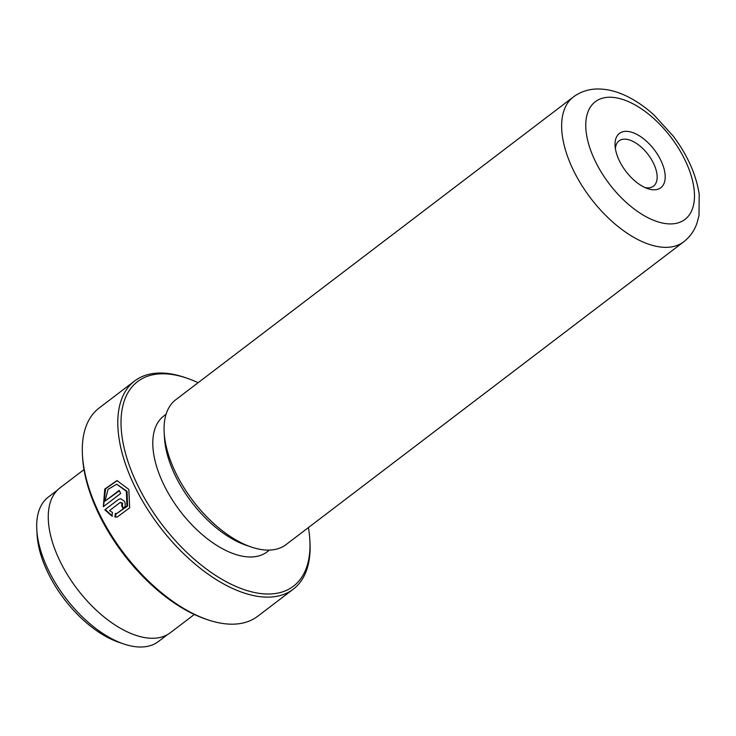 <?xml version="1.0" encoding="UTF-8"?>
<svg xmlns="http://www.w3.org/2000/svg" width="736" height="736" viewBox="0 0 736 736"><rect width="100%" height="100%" fill="white"/><g stroke="black" fill="none" stroke-linecap="round" stroke-linejoin="round"><path stroke-width="1.1" d="M167.495 634.607L158.433 641.507A90.813 47.454 -127.3 0 1 140.668 647.018A90.813 47.454 -127.3 0 1 123.758 643.972L118.827 642.298A85.358 44.602 -127.3 0 1 37.104 534.971L36.8 529.773A90.813 47.454 -127.3 0 1 48.392 497.002L57.454 490.102M123.758 643.972A90.813 47.454 -127.3 0 1 36.8 529.773M116.748 484.224L127.043 491.298L127.622 506.037L116.831 513.498L126.923 506.037L126.353 491.298L116.748 484.224L108.026 489.366L105.036 501.17L119.204 490.378A130.879 68.384 52.7 0 0 120.64 493.516L103.334 506.699L104.76 489.1L116.95 480.562L128.837 489.412L129.665 507.831L117.042 517.16L114.853 516.966L115.396 513.397L116.831 513.498M117.291 480.571L105.662 488.75L103.629 505.503M120.686 502.614L122.728 503.231L122.314 505.742L121.615 505.752L122.038 503.24L119.986 502.614L109.544 510.572L112.452 512.514L111.881 516.092L104.834 509.827L118.422 499.486L120.667 498.695L124.513 501.345C125.801 504.362 125.396 506.874 123.308 508.88A130.879 68.384 -127.3 0 1 121.615 505.752M626.106 131.339A34.141 17.839 -127.3 0 1 660.928 160.531A34.141 17.839 -127.3 0 1 654.12 189.805A34.141 17.839 -127.3 0 1 647.763 188.664A34.141 17.839 -127.3 0 1 615.075 145.728A34.141 17.839 -127.3 0 1 626.106 131.339M645.03 187.579A28.456 14.867 52.7 0 0 647.928 187.873A28.456 14.867 52.7 0 0 653.494 186.153A28.456 14.867 52.7 0 0 651.102 158.912A28.456 14.867 52.7 0 0 624.579 139.15A28.456 14.867 52.7 0 0 619.022 140.88A28.456 14.867 52.7 0 0 615.397 148.654M198.104 382.711A128.598 67.197 52.7 0 0 186.705 378.102A128.598 67.197 52.7 0 0 162.748 373.787A128.598 67.197 52.7 0 0 137.126 484.086A128.598 67.197 52.7 0 0 268.263 594.016A128.598 67.197 52.7 0 0 309.838 539.81A128.598 67.197 52.7 0 0 308.421 527.583M309.838 539.81L309.957 541.972A130.879 68.384 -127.3 0 1 293.25 589.196A130.879 68.384 -127.3 0 1 267.656 597.135A130.879 68.384 -127.3 0 1 145.664 506.258A130.879 68.384 -127.3 0 1 134.679 380.944A130.879 68.384 -127.3 0 1 160.273 373.014A130.879 68.384 -127.3 0 1 184.644 377.402L186.705 378.102M207.773 619.786L205.712 619.086A128.598 67.197 -127.3 0 1 82.579 457.387L82.46 455.216A130.879 68.384 52.7 0 0 207.773 619.786A130.879 68.384 52.7 0 0 232.144 624.183A130.879 68.384 52.7 0 0 257.738 616.244L293.25 589.196M134.679 380.944L99.167 407.992A130.879 68.384 52.7 0 0 82.46 455.216M683.689 241.831L286.102 544.576A91.043 47.573 -127.3 0 1 268.3 550.096A91.043 47.573 -127.3 0 1 251.344 547.041A91.043 47.573 -127.3 0 1 164.174 432.556A91.043 47.573 -127.3 0 1 175.794 399.703L573.381 96.959C580.649 91.614 588.901 88.955 598.147 88.982C606.768 89.056 615.471 91.071 624.266 95.045C634.579 99.7 644.534 106.389 654.12 115.11L673.146 136.004C687.424 155.029 696.109 174.423 699.2 194.184L699.007 215.528L696.845 223.588C694.177 230.984 689.798 237.066 683.689 241.831A91.043 47.573 -127.3 0 1 665.887 247.351A91.043 47.573 -127.3 0 1 581.026 184.129A91.043 47.573 -127.3 0 1 573.381 96.959M251.344 547.041L246.21 545.302A85.358 44.602 -127.3 0 1 164.487 437.975L164.174 432.556M269.486 550.077L267.214 551.807A85.358 44.602 -127.3 0 1 250.525 556.986A85.358 44.602 -127.3 0 1 170.964 497.711A85.358 44.602 -127.3 0 1 163.797 415.987L166.069 414.258M121.09 502.403L119.986 502.614M194.313 614.477L170.301 632.758A91.043 47.573 -127.3 0 1 152.499 638.278A91.043 47.573 -127.3 0 1 67.638 575.055A91.043 47.573 -127.3 0 1 59.993 487.885L83.996 469.605M118.422 499.486L104.834 509.827M105.524 509.827L112.571 516.092M122.314 505.742A129.738 67.786 52.7 0 0 123.777 508.466M116.086 513.397L115.552 516.966L114.853 516.966M115.552 516.966L117.079 517.141M119.379 490.774L105.036 501.17M609.767 97.235A73.977 38.649 52.7 0 0 595.028 160.678A73.977 38.649 52.7 0 0 670.459 223.919A73.977 38.649 52.7 0 0 685.207 160.466A73.977 38.649 52.7 0 0 609.767 97.235"/></g></svg>
